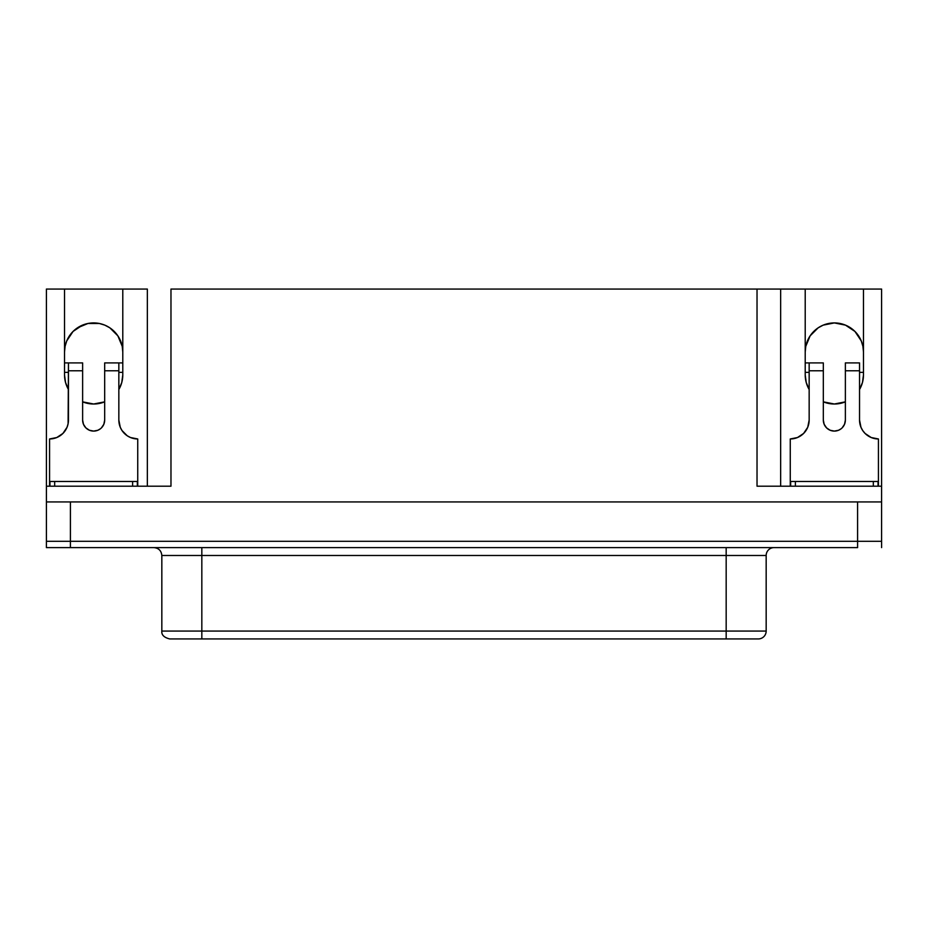 <?xml version="1.0" encoding="UTF-8"?>
<svg xmlns="http://www.w3.org/2000/svg" width="928" height="928" viewBox="0 0 928 928"><rect width="100%" height="100%" fill="white"/><g stroke="black" fill="none" stroke-linecap="round" stroke-linejoin="round"><path stroke-width="1.39" d="M161.832 631.063L201.828 631.063L161.832 631.063C161.414 634.891 164.036 637.513 169.708 638.94L758.292 638.94A7.876 7.876 0 0 0 766.168 631.063A7.876 7.876 0 0 1 758.292 638.94L726.172 638.94L726.172 631.063L766.168 631.063L201.828 631.063L201.828 555.489L726.172 555.489L726.172 547.613L726.172 631.063L201.828 631.063L201.828 555.489L161.832 555.489L161.832 631.063L161.832 555.489C161.344 550.722 158.723 548.1 153.967 547.613M161.832 555.489L201.828 555.489L201.828 547.613L201.828 555.489L766.168 555.489A7.876 7.876 0 0 1 774.033 547.613A7.876 7.876 0 0 0 766.168 555.489L726.172 555.489L726.172 638.94L201.828 638.94L201.828 631.063L201.828 638.94L169.708 638.94M805.214 352.048L805.771 346.364L805.214 352.048A29.128 29.128 0 0 1 834.342 322.921A29.128 29.128 0 0 1 863.481 352.048L862.912 346.364L863.481 352.048M64.519 352.048L65.088 346.364L64.519 352.048A29.128 29.128 0 0 1 93.658 322.921A29.128 29.128 0 0 1 122.786 352.048L122.229 346.364L122.786 352.048M761.644 486.202L881.588 486.202L881.588 289.06L863.481 289.06L863.481 374.877A29.128 29.128 0 0 1 859.537 389.505L862.472 382.452L863.481 374.877L863.481 289.06L881.588 289.06L881.588 541.314L881.588 501.944L857.588 501.944L857.6 547.613L46.4 547.613L70.4 547.613L70.412 501.944L46.412 501.944L46.412 289.06L64.519 289.06L64.519 374.877L65.528 382.452L68.463 389.505A29.128 29.128 0 0 1 64.519 374.877L64.519 289.06L46.412 289.06L46.412 486.202L166.356 486.202M49.961 481.481L137.344 481.481L132.623 481.481L132.623 486.202L132.623 481.481L49.961 481.481L49.961 486.202L49.961 481.481M873.318 481.481L790.656 481.481L790.656 486.202L790.656 481.481L873.318 481.481L873.318 486.202L873.318 481.481L878.039 481.481L873.318 481.481M82.627 401.847L93.658 404.005L104.678 401.847A29.128 29.128 0 0 1 82.627 401.847A29.128 29.128 0 0 0 104.678 401.847M101.442 427.866L103.832 424.282L104.678 420.071A11.02 11.02 0 0 1 93.658 431.091A11.02 11.02 0 0 1 82.627 420.071L83.474 424.282L85.863 427.866L89.436 430.256L93.658 431.091L97.869 430.256L100.468 428.736M53.256 438.596L49.567 438.967L56.794 437.529L62.93 433.434L67.025 427.298L68.092 423.76L68.463 362.906L64.519 362.906L82.627 362.906L82.627 420.071L82.627 362.906L68.463 362.906L68.463 370.782L82.627 370.782L68.463 370.782L68.463 420.071A18.896 18.896 0 0 1 49.567 438.967L49.567 486.202L49.567 438.967M793.939 438.596L790.262 438.967L790.262 486.202L790.262 438.967L797.488 437.529L803.613 433.434L807.72 427.298L809.158 420.071A18.896 18.896 0 0 1 790.262 438.967M170.972 486.202L170.972 289.06L780.657 289.06L780.657 486.202L780.657 289.06L805.214 289.06L805.214 374.877L806.223 382.452L809.158 389.505A29.128 29.128 0 0 1 805.214 374.877L805.214 289.06L757.028 289.06L757.028 486.202L881.588 486.202L881.588 501.944L46.412 501.944L46.412 541.314L46.412 486.202L170.972 486.202L170.972 289.06L757.028 289.06L757.028 486.202M865.07 433.434L862.727 430.569L865.07 433.434L871.206 437.529L878.433 438.967A18.896 18.896 0 0 1 859.537 420.071L859.537 362.906L845.373 362.906L845.373 420.071A11.02 11.02 0 0 1 834.342 431.091A11.02 11.02 0 0 1 823.322 420.071L823.322 362.906L809.158 362.906L809.158 420.071L809.158 370.782L823.322 370.782L823.322 420.071L824.168 424.282L826.558 427.866L830.131 430.256L834.342 431.091L838.564 430.256L841.162 428.736M860.975 427.298L859.537 420.071L860.975 427.298L862.727 430.569M823.322 401.847L834.342 404.005L845.373 401.847A29.128 29.128 0 0 1 823.322 401.847A29.128 29.128 0 0 0 845.373 401.847M147.343 289.06L147.343 486.202L147.343 289.06L64.519 289.06L147.343 289.06M857.588 541.314L857.588 501.944L70.412 501.944L70.412 541.314L46.4 541.314L46.4 547.613L46.4 541.314L857.6 541.314L70.4 541.314L70.4 547.613L857.6 547.613L857.6 541.314L881.6 541.314L857.6 541.314M82.511 325.136L73.057 331.447L77.465 327.828L87.974 323.478L99.342 323.478L104.806 325.136L109.84 327.828L117.879 335.866L122.229 346.364M854.943 331.447L845.489 325.136L854.943 331.447L861.254 340.901L862.912 346.364M863.481 289.06L805.214 289.06L863.481 289.06M118.842 389.505L121.777 382.452L122.786 374.877L122.786 289.06L122.786 374.877A29.128 29.128 0 0 1 118.842 389.505A29.128 29.128 0 0 0 122.786 374.877L121.974 381.698M124.387 433.434L122.032 430.569L127.24 435.777L130.512 437.529L137.738 438.967L137.738 486.202L137.738 438.967A18.896 18.896 0 0 1 118.842 420.071L120.28 427.298L119.213 423.76M64.519 374.877L65.331 381.698M65.876 383.658L66.735 386.013M66.746 386.025L67.848 388.391M86.118 403.019L87.951 403.448M99.354 403.448L101.071 403.054M119.457 388.391L120.559 386.036M120.57 386.013L121.429 383.658M859.537 389.505A29.128 29.128 0 0 0 863.481 374.877L862.669 381.698M862.124 383.658L861.265 386.013M861.254 386.025L860.152 388.391M841.882 403.019L840.049 403.448M828.646 403.448L826.929 403.054M808.543 388.391L807.441 386.036M807.43 386.013L806.571 383.658M806.026 381.698L805.214 374.877A29.128 29.128 0 0 0 809.158 389.505M65.088 346.364L66.746 340.901L73.057 331.447M805.771 346.364L810.121 335.866L818.16 327.828L823.194 325.136L834.342 322.921L845.489 325.136M881.6 547.613L881.6 541.314L881.6 547.613M878.433 486.202L878.433 438.967L878.433 486.202M842.137 427.866L844.526 424.282L845.373 420.071L845.373 370.782L859.537 370.782L859.537 420.071M805.214 362.906L809.158 362.906L805.214 362.906M809.158 372.36L805.214 372.36L809.158 372.36M863.481 372.36L859.537 372.36L863.481 372.36M845.373 362.906L859.537 362.906L859.537 370.782L845.373 370.782L845.373 362.906M823.322 362.906L809.158 362.906L809.158 370.782L823.322 370.782L823.322 362.906M104.678 420.071L104.678 362.906L104.678 370.782L118.842 370.782L118.842 420.071L118.842 362.906L118.842 370.782L104.678 370.782L104.678 420.071M120.28 427.298L122.032 430.569M118.842 372.36L122.786 372.36L118.842 372.36M122.786 362.906L104.678 362.906L122.786 362.906M64.519 372.36L68.463 372.36L64.519 372.36M878.039 486.202L878.039 481.481L878.039 486.202M795.377 486.202L795.377 481.481L795.377 486.202M54.682 486.202L54.682 481.481L54.682 486.202M137.344 486.202L137.344 481.481L137.344 486.202M766.168 555.489L766.168 631.063"/></g></svg>
